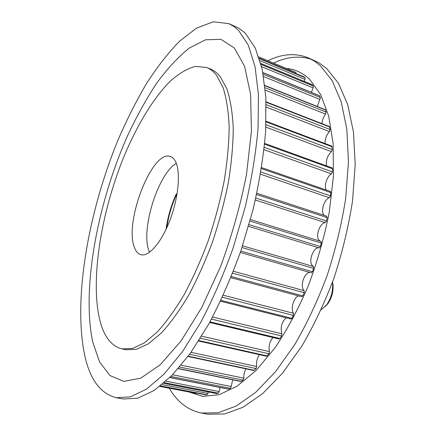 <?xml version="1.0" encoding="UTF-8"?>
<svg xmlns="http://www.w3.org/2000/svg" width="436" height="436" viewBox="0 0 436 436"><rect width="100%" height="100%" fill="white"/><g stroke="black" fill="none" stroke-linecap="round" stroke-linejoin="round"><path stroke-width="0.65" d="M176.302 163.309C157.739 174.264 140.392 230.442 149.107 251.185L149.543 252.259M175.435 161.358C174.089 158.786 172.405 157.162 170.389 156.486C152.333 149.183 124.053 221.908 134.332 247.163C135.803 251.343 137.972 253.85 140.839 254.679C148.818 257.055 161.712 242.269 170.182 219.575C178.7 196.93 180.793 171.326 175.435 161.358M99.67 319.512C103.714 336.232 111.126 346.026 121.911 348.893L132.44 348.473L144.376 342.887L157.341 331.921C166.35 321.986 175.316 309.505 184.243 294.474C192.957 278.173 200.936 260.308 208.179 240.89C214.806 220.97 220.136 201.012 224.164 181.016C227.341 161.473 229.004 143.384 229.167 126.751C228.475 111.316 226.458 98.28 223.107 87.641L216.616 75.412C213.624 71.569 210.283 68.926 206.593 67.471L195.257 66.408C187.12 68.659 178.765 73.602 170.198 81.232C153.107 98.4 136.779 125.715 123.71 157.134C101.256 212.446 90.203 279.171 99.67 319.512M298.753 295.957C294.028 296.785 290.343 308.416 293.357 312.988L293.439 315.43L291.902 318.324L290.943 319.01L220.518 301.211M310.083 272.511C304.987 271.666 299.93 284.872 303.44 289.787L304.154 290.659L304.23 292.709L302.857 295.87L301.756 296.763L230.873 277.667M320.934 241.43L250.455 219.559L320.934 241.43L321.332 243.108L320.4 246.525L319.125 247.899C313.904 246.563 308.279 260.374 312.029 265.246L313.359 266.483L313.62 268.38L312.454 271.715L311.222 272.838L240.329 252.471L311.222 272.838M326.515 216.174L327.136 217.613L326.471 221.019L325.256 222.638C320.04 222.801 315.31 235.734 318.869 240.051L320.258 241.217M261.622 167.615L330.472 191.459L330.897 192.619L330.515 195.917L329.393 197.726C324.33 199.176 320.438 211.111 323.779 214.91L324.188 215.362M286.261 317.822C281.705 321.926 280.239 327.24 281.858 333.769L281.58 335.943L279.928 338.505L279.116 339.001L209.64 322.493M273.029 337.551C269.644 341.448 268.451 346.14 269.443 351.629L269.007 353.776L266.625 356.283L198.647 341.028M259.447 354.67C257.082 358.13 256.145 362.076 256.646 366.502L256.079 368.573L253.817 370.518L187.998 356.479M245.882 368.823C244.351 371.679 243.659 374.791 243.806 378.165L243.13 380.116L241.026 381.516L178.193 368.66M232.655 379.8L231.238 386.519L230.475 388.307L228.562 389.19L169.833 377.56M220.033 387.5L219.21 391.572L218.382 393.168L216.539 393.523M208.228 391.942L207.939 393.435L207.078 394.82L205.536 394.793M197.214 393.201L196.75 393.452L159.821 386.383L196.75 393.452M295.897 72.425L258.837 56.953L295.891 72.42L296.071 73.548M303.778 76.769L305.091 77.712L305.009 79.385L304.197 81.363M312.013 84.644L313.364 86.072L313.135 87.892L311.337 92.345M262.892 72.556L319.375 95.626L320.46 97.55L317.321 106.477M264.859 85.467L325.185 109.627L326.128 112.085L325.578 114.101C323.392 117.001 322.188 120.178 321.953 123.639M266.085 101.839L329.376 126.533L330.139 129.53L329.431 131.579C326.346 135.144 324.896 139.144 325.082 143.564M266.129 121.306L331.747 146.082L332.297 149.608L331.436 151.63C327.322 155.788 325.697 160.535 326.553 165.86M264.696 143.417L332.145 167.887L332.554 168.803L332.45 171.904L331.453 173.85C326.951 176.226 323.768 186.183 326.281 190.003M166.743 227.892C168.41 216.387 171.664 205.291 176.509 194.603L176.94 194.734M166.149 229.178C167.789 217.09 171.163 205.4 176.28 194.118L176.509 194.603M176.28 194.118L177.06 194.015M325.261 306.53L327.807 303.767C331.791 297.99 333.513 291.597 332.973 284.583L332.526 282.13M321.245 309.707L326.64 304.862C331.169 298.289 333.126 291.019 332.515 283.046L332.428 282.392M121.911 348.893L125.819 349.71L136.435 349.318L148.458 343.764L161.494 332.853C170.541 322.962 179.545 310.525 188.499 295.543C197.225 279.291 205.209 261.486 212.446 242.122C219.063 222.256 224.371 202.353 228.371 182.406C231.511 162.906 233.135 144.85 233.244 128.239C232.497 112.82 230.421 99.795 227.014 89.162L220.431 76.916C217.406 73.068 214.032 70.414 210.299 68.943L206.593 67.471M238.83 30.716L234.007 26.542L228.846 23.631L213.248 21.8L196.451 28.16L179.289 41.447C167.887 53.241 156.895 67.373 146.322 83.837C136.103 101.294 126.647 120.069 117.96 140.169C88.759 211.16 73.341 296.725 84.252 353.111C89.315 378.633 99.991 393.506 116.281 397.73L130.429 396.858L146.54 389.108L164.116 374.044L182.471 351.65L200.734 322.417C212.572 299.859 223.33 275.187 233.004 248.389L245.125 207.351C251.523 179.725 255.828 153.412 258.052 128.407L258.45 94.601L255.038 66.588L248.297 45.191L238.83 30.716M234.35 47.993L220.976 39.371L205.596 39.774L189.202 48.102C178.062 57.072 167.168 68.844 156.519 83.407C146.18 99.179 136.544 116.581 127.623 135.612C97.539 203.187 81.439 288.463 92.764 342.167L99.582 361.935L109.937 375.521L123.77 381.402L140.757 378.159L160.219 364.779L181.049 340.968L201.77 307.484L220.66 266.336C231.816 236.012 240.449 205.329 246.542 174.296L251.425 131.122L250.602 94.399L244.601 66.348L234.35 47.993M116.281 397.73L123.399 399.011L137.754 398.188L154.061 390.52L171.811 375.581L190.298 353.334L208.648 324.286C220.523 301.865 231.287 277.329 240.939 250.678L252.994 209.847C259.327 182.352 263.546 156.148 265.66 131.231L265.884 97.522L262.276 69.553L255.327 48.162L245.653 33.643L244.285 32.308L238.525 28.024L228.846 23.631M273.536 63.089C286.626 56.784 299.205 55.514 311.277 59.28M267.922 60.746C282.081 53.759 295.553 52.8 308.345 57.874L318.814 62.713L326.471 68.305L338.45 83.254L347.683 104.586L353.454 131.934L355.198 164.443L352.55 200.773C348.593 226.36 342.462 251.959 334.156 277.563C324.755 302.53 313.947 325.436 301.728 346.282L282.474 373.211L262.576 393.686L243.01 407.268L224.573 413.971L207.89 414.2L201.476 413.045C187.954 410.205 177.218 401.921 169.261 388.187M308.345 57.874L314.503 61.176L320.34 65.678L332.161 80.6L341.23 101.942L346.849 129.334L348.451 161.941L345.683 198.407C341.661 224.099 335.48 249.812 327.142 275.541C317.719 300.633 306.911 323.665 294.714 344.625L275.519 371.712L255.719 392.318L236.279 405.998L217.989 412.778L201.476 413.045M286.457 68.485C294.916 69.122 302.644 72.747 309.636 79.363L320.651 94.519L328.728 116.172L333.159 143.809L333.42 176.367L329.245 212.278C324.286 237.282 317.283 261.845 308.241 285.972C298.235 309.168 287.106 329.861 274.854 348.053L256.014 370.546L237.162 386.154L219.21 394.684L202.893 396.406L188.706 391.915M293.548 313.288L223.297 295.237M304.154 290.659L233.413 271.285M313.359 266.483L242.569 245.822M281.58 335.943L211.476 319.119M281.858 333.769L212.583 317.043M279.928 338.505L209.989 321.855M269.443 351.629L201.683 336.189M269.007 353.776L200.407 338.249M267.284 355.945L198.93 340.587M256.646 366.502L191.033 352.304M256.079 368.573L189.611 354.288M254.335 370.317L188.205 356.196M243.806 378.165L181.147 365.188M243.13 380.116L179.594 367.041M241.408 381.407L178.335 368.502M231.238 386.519L172.585 374.78M230.475 388.307L170.934 376.464M228.813 389.152L169.915 377.483M219.21 391.572L166.002 381.178M218.382 393.168L164.318 382.666M216.817 393.577L163.625 383.266M207.939 393.435L162.061 384.585M207.078 394.82L160.459 385.882M205.629 394.809L160.186 386.1L205.579 394.803M303.903 76.823L259.251 58.211L303.843 76.791M305.091 77.712L259.398 58.68M305.009 79.385L260.02 60.697M312.318 84.769L260.799 63.449M313.364 86.072L261.066 64.463M313.135 87.892L261.616 66.675M319.583 95.827L262.919 72.687M320.46 97.55L263.208 74.224M320.068 99.484L263.617 76.567M325.458 109.965L264.892 85.712M326.128 112.085L265.11 87.734M325.578 114.101L265.339 90.154M329.703 127.034L266.102 102.231M330.139 129.53L266.178 104.695M329.431 131.579L266.233 107.136M332.123 146.774L266.107 121.878M332.297 149.608L266.004 124.729M331.436 151.63L265.889 127.138M332.554 168.803L264.619 144.196M332.45 171.904L264.292 147.363M331.453 173.85L264.042 149.684M330.897 192.619L261.464 168.618M330.515 195.917L260.908 172.024M329.393 197.726L260.543 174.193M327.136 217.613L256.586 194.489M326.471 221.019L255.807 198.031M325.256 222.638L255.36 199.993M321.332 243.108L250.046 221.063M320.4 246.525L249.049 224.638M319.125 247.899L248.564 226.344M313.62 268.38L241.991 247.561M312.454 271.715L240.808 251.065M304.23 292.709L232.661 273.203M302.857 295.87L231.325 276.538M293.439 315.43L222.365 297.27M291.902 318.324L220.932 300.344M216.67 393.577L163.598 383.293M312.181 84.666L260.783 63.394M326.717 216.196L256.859 193.235M176.258 194.004C171.097 205.394 167.697 217.183 166.051 229.38M332.973 284.583L332.515 283.046M327.807 303.767L326.64 304.862"/></g></svg>
